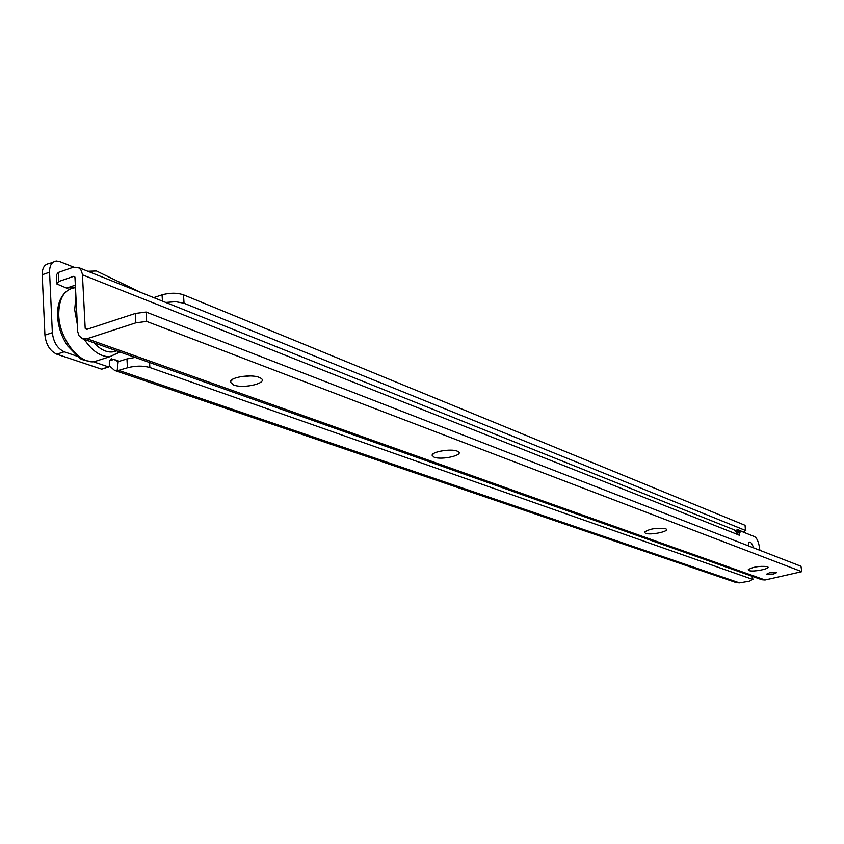 <?xml version="1.0" encoding="UTF-8"?>
<svg xmlns="http://www.w3.org/2000/svg" width="844" height="844" viewBox="0 0 844 844"><rect width="100%" height="100%" fill="white"/><g stroke="black" fill="none" stroke-linecap="round" stroke-linejoin="round"><path stroke-width="1.27" d="M149.567 362.53L149.873 367.52L752.521 579.353L749.556 581.168L739.439 582.856L736.39 582.645L114.847 370.484M135.177 357.423L126.948 358.932L118.181 361.665L117.158 370.78L114.52 370.368L109.287 365.705M149.873 367.52C142.974 365.589 135.504 365.684 127.455 367.784L117.158 370.78M165.793 302.447L175.679 301.698L184.045 303.239L745.452 530.443L743.701 532.131M745.452 530.443L745.104 525.643M744.693 525.147L183.496 294.83C176.997 292.699 169.855 292.71 162.069 294.851L153.713 297.615M77.279 356.273L64.207 351.8C57.424 348.561 53.467 342.2 52.349 332.684L49.564 272.201C49.532 265.396 51.832 261.672 56.464 261.028L59.903 261.661L73.639 267.137M118.181 361.665L113.929 359.407L110.859 359.069L109.33 361.369L109.33 366.423L108.718 366.971L93.494 361.823M101.702 369.187L56.801 354.195C49.996 350.977 46.04 344.626 44.932 335.142L42.211 274.764C42.2 267.97 44.51 264.256 49.152 263.602L53.151 262.199M119.394 361.316L113.929 359.407L109.488 360.821M259.013 377.321L260.342 377.922C269.7 382.606 244.19 389.232 233.503 384.948L230.243 381.984C229.716 377.342 250.879 373.903 259.013 377.321M241.247 376.561L250.446 375.949M457.142 451.107L457.976 451.487C464.886 454.916 441.908 460.36 434.111 457.184L432.117 455.285C431.833 451.709 451.044 448.481 457.142 451.107M665.452 528.682L665.916 528.893C670.653 531.203 650.713 535.476 645.491 533.292L644.426 532.216C649.268 528.84 656.284 527.658 665.452 528.682M767.238 566.588L767.565 566.746C771.395 568.582 753.08 572.295 748.944 570.533L748.195 569.763C752.816 566.904 759.167 565.849 767.238 566.588M769.549 572.77L776.533 572.675L773.368 574.173L766.405 574.258L769.549 572.77M75.348 285.135L66.634 288.12L56.78 283.943L58.753 281.495L73.639 276.347L74.958 277.433L77.69 331.629L79.041 335.785L82.395 338.697L87.006 338.739L135.852 322.83L146.634 321.406L801.8 571.662L800.977 566.261L146.075 312.027L146.634 321.406M66.634 288.12L75.443 287.097M87.46 329.171L85.191 328.348L82.406 274.1L80.813 269.647L78.091 267.369L73.185 267.284L58.32 272.464L56.358 274.933L56.727 282.772M82.733 338.813L761.932 579.754L765.097 579.986L801.8 571.662M146.075 312.027L135.304 313.462L135.852 322.83M85.191 328.348L86.531 329.476L135.304 313.462M759.885 550.309L759.378 546.88C758.397 541.447 756.804 538.039 754.631 536.657L739.956 530.76L739.344 535.56L733.9 529.737M748.079 545.73L748.934 542.333C750.495 541.394 752.025 543.241 753.534 547.84C752.025 543.241 750.495 541.394 748.934 542.333L748.079 545.73M736.643 531.741L739.798 531.034M87.86 271.272L96.416 270.977L141.138 292.594M752.067 576.262L752.521 579.353M126.948 358.932L127.455 367.784M118.93 370.453L739.439 582.856M184.045 303.239L183.496 294.83M162.459 301.118L162.069 294.851M108.433 366.929L101.143 369.229M52.349 332.684L44.932 335.142M49.564 272.201L42.211 274.764M64.207 351.8L56.801 354.195M75.411 287.646C64.271 289.207 58.721 298.365 58.753 315.097C59.323 338.338 78.629 363.574 93.916 361.781L100.837 359.576M75.928 296.824L74.673 309.759L77.289 324.191M84.284 339.372C92.144 351.03 100.626 356.822 109.731 356.738L119.32 352.37M93.8 342.738C101.839 351.115 109.456 353.815 116.662 350.851M73.639 276.347L74.799 276.8M765.097 579.986L87.006 338.739M58.32 272.464L58.753 281.495M82.459 274.838L738.321 534.779M736.464 531.541L739.893 530.76L736.474 531.551M737.519 533.039L740.009 532.48M735.915 530.981L738.12 529.726L743.923 532.364M752.437 576.389L752.901 579.596M745.843 530.718L745.073 525.432M108.718 366.971L101.428 369.271M110.764 359.122L111.862 358.774M57.571 316.521C58.278 326.987 61.591 336.724 67.52 345.745L78.903 357.445C80.391 359.502 85.402 360.947 93.916 361.781L109.731 356.738L119.774 351.959M57.54 315.835C57.265 305.813 59.766 298.101 65.041 292.689M78.091 267.369L734.153 529.832M748.649 569.183L748.195 569.763M645.143 531.33L644.426 532.216M433.679 453.492L432.117 455.285M233.049 379.009L230.243 381.984M737.329 529.916L735.177 530.401"/></g></svg>
